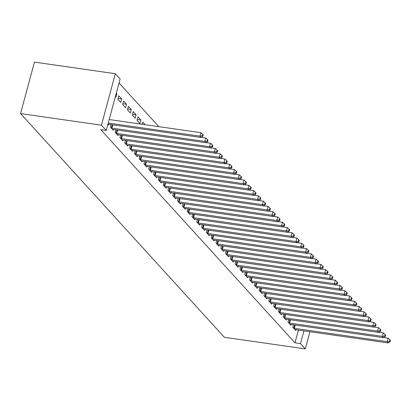 <?xml version="1.0" encoding="UTF-8"?>
<svg xmlns="http://www.w3.org/2000/svg" width="411" height="411" viewBox="0 0 411 411"><rect width="100%" height="100%" fill="white"/><g stroke="black" fill="none" stroke-linecap="round" stroke-linejoin="round"><path stroke-width="0.62" d="M158.826 126.655L119.056 83.007M298.448 330.079L295.006 342.836L100.772 129.655L106.254 130.441L120.146 78.969L115.342 73.697L34.437 62.112L20.55 113.585L224.391 337.303L305.291 348.888L300.492 343.622L303.935 330.865M288.666 319.517L287.983 322.054L290.865 325.214L291.07 324.443M279.064 308.98L278.381 311.512L281.263 314.677L281.468 313.906M269.462 298.443L268.779 300.975L271.661 304.14L271.866 303.364M259.865 287.906L259.177 290.438L262.059 293.603L262.269 292.827M250.263 277.363L249.575 279.901L252.457 283.061L252.667 282.29M240.661 266.826L239.978 269.364L242.855 272.524L243.065 271.753M231.059 256.289L230.376 258.827L233.253 261.987L233.463 261.216M221.457 245.752L220.774 248.29L223.651 251.45L223.861 250.679M211.855 235.215L211.172 237.753L214.054 240.913L214.259 240.142M202.253 224.678L201.57 227.211L204.452 230.376L204.657 229.605M192.651 214.141L191.968 216.674L194.85 219.839L195.055 219.063M183.049 203.599L182.366 206.137L185.248 209.297L185.453 208.526M173.452 193.062L172.764 195.6L175.646 198.76L175.857 197.989M163.85 182.525L163.162 185.063L166.044 188.223L166.255 187.452M154.248 171.988L153.565 174.526L156.442 177.686L156.653 176.915M144.646 161.451L143.963 163.989L146.84 167.149L147.051 166.378M145.124 124.692L142.807 122.144L142.232 124.276M135.044 150.914L134.361 153.447L137.238 156.612L137.449 155.841M133.205 111.607L132.265 115.085L135.147 118.25L136.087 114.772L133.205 111.607M125.442 140.377L124.759 142.91L127.641 146.075L127.847 145.299M123.603 101.07L122.663 104.548L125.545 107.713L126.485 104.235L123.603 101.07M115.84 129.84L115.157 132.373L118.039 135.538L118.245 134.762M116.334 93.091L116.883 93.693L115.943 97.171L115.393 96.57M107.888 124.394L108.437 124.995L108.643 124.225M111.042 124.569L110.359 127.107L113.236 130.266L113.446 129.496M118.805 95.804L117.865 99.282L120.747 102.442L121.682 98.964L118.805 95.804M120.644 135.106L119.955 137.644L122.838 140.803L123.048 140.033M128.402 106.341L127.467 109.819L130.344 112.979L131.284 109.501L128.402 106.341M130.241 145.643L129.557 148.181L132.44 151.34L132.65 150.57M138.004 116.878L137.069 120.356L139.946 123.516L140.886 120.038L138.004 116.878M139.843 156.18L139.159 158.718L142.042 161.877L142.247 161.107M149.445 166.722L148.761 169.255L151.644 172.42L151.849 171.644M159.047 177.259L158.363 179.792L161.246 182.957L161.451 182.181M168.649 187.796L167.965 190.329L170.848 193.494L171.053 192.723M178.251 198.333L177.567 200.871L180.444 204.031L180.655 203.26M187.853 208.87L187.169 211.408L190.046 214.568L190.257 213.797M197.455 219.407L196.771 221.945L199.648 225.105L199.859 224.334M207.057 229.944L206.368 232.482L209.25 235.642L209.461 234.871M216.659 240.481L215.97 243.019L218.852 246.179L219.063 245.408M226.256 251.023L225.572 253.556L228.454 256.721L228.66 255.945M235.857 261.56L235.174 264.093L238.056 267.258L238.262 266.482M245.459 272.097L244.776 274.635L247.658 277.795L247.864 277.024M255.061 282.634L254.378 285.172L257.26 288.332L257.466 287.561M264.663 293.171L263.98 295.709L266.857 298.869L267.068 298.098M274.265 303.708L273.582 306.246L276.459 309.406L276.67 308.635M283.867 314.245L283.184 316.783L286.061 319.943L286.272 319.172M293.469 324.782L292.781 327.32L295.663 330.48L295.874 329.709M305.291 348.888L309.925 331.723M295.006 342.836L300.492 343.622M106.254 130.441L101.455 125.175L20.55 113.585M115.342 73.697L101.455 125.175M116.195 93.595L116.883 93.693M118.091 98.45L121.682 98.964M122.889 103.716L126.485 104.235M127.687 108.987L131.284 109.501M132.491 114.253L136.087 114.772M137.289 119.524L140.886 120.038M108.257 123.023L199.941 136.154L201.143 137.474L108.309 124.179A1.5 0.416 -164.9 0 0 107.954 124.143M109.192 119.544L200.881 132.676L199.941 136.154L202.366 135.764L202.849 136.293L203.224 134.9L202.741 134.371L202.366 135.764M202.741 134.371L200.881 132.676M201.143 137.474L202.849 136.293M111.134 127.96L111.36 128.016A1.5 0.416 -164.9 0 0 111.91 128.129L204.745 141.425L205.942 142.74L113.107 129.444A1.5 0.416 -164.9 0 0 112.635 129.414L112.46 129.414M201.354 137.325L205.68 137.947L204.745 141.425L207.17 141.035L207.647 141.559L208.023 140.166L207.545 139.642L207.17 141.035M207.545 139.642L205.68 137.947M205.942 142.74L207.647 141.559M115.933 133.226L116.164 133.287A1.5 0.416 -164.9 0 0 116.709 133.4L209.543 146.696L210.745 148.011L117.911 134.716A1.5 0.416 -164.9 0 0 117.433 134.68L117.258 134.685M206.152 142.596L210.483 143.218L209.543 146.696L211.968 146.301L212.446 146.83L212.821 145.437L212.343 144.908L211.968 146.301M212.343 144.908L210.483 143.218M210.745 148.011L212.446 146.83M120.736 138.497L120.962 138.553A1.5 0.416 -164.9 0 0 121.512 138.666L214.347 151.962L215.544 153.282L122.709 139.987A1.5 0.416 -164.9 0 0 122.231 139.951L122.062 139.951M210.956 147.862L215.282 148.484L214.347 151.962L216.767 151.572L217.249 152.096L217.625 150.703L217.142 150.179L216.767 151.572M217.142 150.179L215.282 148.484M215.544 153.282L217.249 152.096M125.535 143.763L125.766 143.824A1.5 0.416 -164.9 0 0 126.311 143.937L219.145 157.233L220.347 158.548L127.513 145.253A1.5 0.416 -164.9 0 0 127.035 145.217L126.86 145.222M215.754 153.133L220.085 153.755L219.145 157.233L221.57 156.838L222.048 157.367L222.423 155.975L221.945 155.445L221.57 156.838M221.945 155.445L220.085 153.755M220.347 158.548L222.048 157.367M130.338 149.034L130.564 149.095A1.5 0.416 -164.9 0 0 131.114 149.203L223.944 162.499L225.146 163.819L132.311 150.524A1.5 0.416 -164.9 0 0 131.833 150.488L131.664 150.488M220.558 158.405L224.884 159.021L223.944 162.499L226.369 162.109L226.851 162.633L227.226 161.246L226.744 160.716L226.369 162.109M226.744 160.716L224.884 159.021M225.146 163.819L226.851 162.633M135.137 154.305L135.368 154.361A1.5 0.416 -164.9 0 0 135.913 154.474L228.747 167.77L229.944 169.085L137.115 155.79A1.5 0.416 -164.9 0 0 136.637 155.754L136.462 155.759M225.356 163.67L229.687 164.292L228.747 167.77L231.172 167.375L231.65 167.904L232.025 166.512L231.547 165.987L231.172 167.375M231.547 165.987L229.687 164.292M229.944 169.085L231.65 167.904M139.935 159.571L140.166 159.632A1.5 0.416 -164.9 0 0 140.716 159.74L233.546 173.036L234.748 174.356L141.913 161.061A1.5 0.416 -164.9 0 0 141.435 161.025L141.266 161.025M230.16 168.942L234.486 169.558L233.546 173.036L235.971 172.646L236.453 173.17L236.828 171.783L236.346 171.253L235.971 172.646M236.346 171.253L234.486 169.558M234.748 174.356L236.453 173.17M144.739 164.842L144.97 164.898A1.5 0.416 -164.9 0 0 145.515 165.011L238.349 178.307L239.546 179.622L146.717 166.327A1.5 0.416 -164.9 0 0 146.239 166.296L146.064 166.296M234.958 174.207L239.284 174.829L238.349 178.307L240.774 177.912L241.252 178.441L241.627 177.049L241.149 176.525L240.774 177.912M241.149 176.525L239.284 174.829M239.546 179.622L241.252 178.441M149.537 170.108L149.768 170.169A1.5 0.416 -164.9 0 0 150.313 170.282L243.148 183.578L244.35 184.893L151.515 171.598A1.5 0.416 -164.9 0 0 151.037 171.562L150.863 171.567M239.757 179.479L244.088 180.1L243.148 183.578L245.573 183.183L246.055 183.712L246.43 182.32L245.948 181.79L245.573 183.183M245.948 181.79L244.088 180.1M244.35 184.893L246.055 183.712M154.341 175.379L154.567 175.435A1.5 0.416 -164.9 0 0 155.117 175.548L247.951 188.844L249.148 190.165L156.314 176.869A1.5 0.416 -164.9 0 0 155.841 176.833L155.666 176.833M244.56 184.745L248.886 185.366L247.951 188.844L250.376 188.454L250.854 188.978L251.229 187.586L250.751 187.062L250.376 188.454M250.751 187.062L248.886 185.366M249.148 190.165L250.854 188.978M159.139 180.645L159.37 180.706A1.5 0.416 -164.9 0 0 159.915 180.819L252.75 194.115L253.952 195.43L161.117 182.135A1.5 0.416 -164.9 0 0 160.639 182.099L160.465 182.104M249.359 190.016L253.69 190.637L252.75 194.115L255.174 193.72L255.652 194.249L256.027 192.857L255.55 192.327L255.174 193.72M255.55 192.327L253.69 190.637M253.952 195.43L255.652 194.249M163.943 185.916L164.169 185.978A1.5 0.416 -164.9 0 0 164.719 186.085L257.553 199.381L258.75 200.702L165.916 187.406A1.5 0.416 -164.9 0 0 165.438 187.37L165.268 187.37M254.162 195.287L258.488 195.903L257.553 199.381L259.973 198.991L260.456 199.515L260.831 198.128L260.348 197.599L259.973 198.991M260.348 197.599L258.488 195.903M258.75 200.702L260.456 199.515M168.741 191.182L168.972 191.243A1.5 0.416 -164.9 0 0 169.517 191.356L262.352 204.652L263.554 205.968L170.719 192.672A1.5 0.416 -164.9 0 0 170.241 192.636L170.067 192.641M258.961 200.553L263.292 201.174L262.352 204.652L264.776 204.257L265.254 204.786L265.629 203.394L265.152 202.87L264.776 204.257M265.152 202.87L263.292 201.174M263.554 205.968L265.254 204.786M173.545 196.453L173.771 196.515A1.5 0.416 -164.9 0 0 174.321 196.622L267.15 209.918L268.352 211.239L175.518 197.943A1.5 0.416 -164.9 0 0 175.04 197.907L174.87 197.907M263.764 205.824L268.09 206.44L267.15 209.918L269.575 209.528L270.058 210.052L270.433 208.665L269.95 208.136L269.575 209.528M269.95 208.136L268.09 206.44M268.352 211.239L270.058 210.052M178.343 201.724L178.574 201.78A1.5 0.416 -164.9 0 0 179.119 201.893L271.954 215.189L273.156 216.505L180.321 203.209A1.5 0.416 -164.9 0 0 179.843 203.173L179.669 203.178M268.563 211.09L272.894 211.711L271.954 215.189L274.378 214.794L274.856 215.323L275.231 213.931L274.753 213.407L274.378 214.794M274.753 213.407L272.894 211.711M273.156 216.505L274.856 215.323M183.142 206.99L183.373 207.052A1.5 0.416 -164.9 0 0 183.923 207.165L276.752 220.46L277.954 221.776L185.12 208.48A1.5 0.416 -164.9 0 0 184.642 208.444L184.472 208.444M273.366 216.361L277.692 216.982L276.752 220.46L279.177 220.065L279.66 220.594L280.035 219.202L279.552 218.673L279.177 220.065M279.552 218.673L277.692 216.982M277.954 221.776L279.66 220.594M187.945 212.261L188.176 212.317A1.5 0.416 -164.9 0 0 188.721 212.43L281.556 225.726L282.753 227.042L189.923 213.746A1.5 0.416 -164.9 0 0 189.445 213.715L189.271 213.715M278.165 221.627L282.491 222.248L281.556 225.726L283.98 225.336L284.458 225.86L284.833 224.468L284.355 223.944L283.98 225.336M284.355 223.944L282.491 222.248M282.753 227.042L284.458 225.86M192.744 217.527L192.975 217.589A1.5 0.416 -164.9 0 0 193.519 217.702L286.354 230.997L287.556 232.313L194.722 219.017A1.5 0.416 -164.9 0 0 194.244 218.981L194.074 218.986M282.963 226.898L287.294 227.519L286.354 230.997L288.779 230.602L289.262 231.131L289.637 229.739L289.154 229.21L288.779 230.602M289.154 229.21L287.294 227.519M287.556 232.313L289.262 231.131M197.547 222.798L197.773 222.86A1.5 0.416 -164.9 0 0 198.323 222.968L291.158 236.263L292.355 237.584L199.52 224.288A1.5 0.416 -164.9 0 0 199.047 224.252L198.873 224.252M287.767 232.169L292.093 232.785L291.158 236.263L293.582 235.873L294.06 236.397L294.435 235.005L293.957 234.481L293.582 235.873M293.957 234.481L292.093 232.785M292.355 237.584L294.06 236.397M202.346 228.064L202.577 228.126A1.5 0.416 -164.9 0 0 203.121 228.239L295.956 241.534L297.158 242.85L204.324 229.554A1.5 0.416 -164.9 0 0 203.846 229.518L203.671 229.523M292.565 237.435L296.896 238.056L295.956 241.534L298.381 241.139L298.859 241.668L299.239 240.276L298.756 239.747L298.381 241.139M298.756 239.747L296.896 238.056M297.158 242.85L298.859 241.668M207.149 233.335L207.375 233.397A1.5 0.416 -164.9 0 0 207.925 233.505L300.76 246.8L301.957 248.121L209.122 234.825A1.5 0.416 -164.9 0 0 208.644 234.789L208.475 234.789M297.369 242.706L301.695 243.322L300.76 246.8L303.179 246.41L303.662 246.934L304.037 245.547L303.559 245.018L303.179 246.41M303.559 245.018L301.695 243.322M301.957 248.121L303.662 246.934M211.948 238.606L212.179 238.663A1.5 0.416 -164.9 0 0 212.723 238.776L305.558 252.071L306.76 253.387L213.925 240.091A1.5 0.416 -164.9 0 0 213.448 240.055L213.273 240.06M302.167 247.972L306.498 248.593L305.558 252.071L307.983 251.676L308.461 252.205L308.836 250.813L308.358 250.289L307.983 251.676M308.358 250.289L306.498 248.593M306.76 253.387L308.461 252.205M216.751 243.872L216.977 243.934A1.5 0.416 -164.9 0 0 217.527 244.042L310.356 257.337L311.559 258.658L218.724 245.362A1.5 0.416 -164.9 0 0 218.246 245.326L218.077 245.326M306.971 253.243L311.297 253.859L310.356 257.337L312.781 256.947L313.264 257.476L313.639 256.084L313.156 255.555L312.781 256.947M313.156 255.555L311.297 253.859M311.559 258.658L313.264 257.476M221.55 249.143L221.781 249.2A1.5 0.416 -164.9 0 0 222.325 249.313L315.16 262.608L316.362 263.924L223.527 250.628A1.5 0.416 -164.9 0 0 223.05 250.597L222.875 250.597M311.769 258.509L316.1 259.13L315.16 262.608L317.585 262.218L318.063 262.742L318.438 261.35L317.96 260.826L317.585 262.218M317.96 260.826L316.1 259.13M316.362 263.924L318.063 262.742M226.348 254.409L226.579 254.471A1.5 0.416 -164.9 0 0 227.129 254.584L319.958 267.88L321.161 269.195L228.326 255.899A1.5 0.416 -164.9 0 0 227.848 255.863L227.679 255.868M316.573 263.78L320.899 264.401L319.958 267.88L322.383 267.484L322.866 268.013L323.241 266.621L322.758 266.092L322.383 267.484M322.758 266.092L320.899 264.401M321.161 269.195L322.866 268.013M231.152 259.68L231.383 259.737A1.5 0.416 -164.9 0 0 231.927 259.85L324.762 273.145L325.959 274.466L233.129 261.17A1.5 0.416 -164.9 0 0 232.652 261.134L232.477 261.134M321.371 269.046L325.697 269.667L324.762 273.145L327.187 272.755L327.665 273.279L328.04 271.887L327.562 271.363L327.187 272.755M327.562 271.363L325.697 269.667M325.959 274.466L327.665 273.279M235.95 264.946L236.181 265.008A1.5 0.416 -164.9 0 0 236.726 265.121L329.56 278.417L330.763 279.732L237.928 266.436A1.5 0.416 -164.9 0 0 237.45 266.4L237.281 266.405M326.17 274.317L330.501 274.938L329.56 278.417L331.985 278.021L332.468 278.55L332.843 277.158L332.36 276.629L331.985 278.021M332.36 276.629L330.501 274.938M330.763 279.732L332.468 278.55M240.754 270.217L240.98 270.279A1.5 0.416 -164.9 0 0 241.529 270.387L334.364 283.682L335.561 285.003L242.726 271.707A1.5 0.416 -164.9 0 0 242.254 271.671L242.079 271.671M330.973 279.588L335.299 280.204L334.364 283.682L336.789 283.292L337.267 283.816L337.642 282.429L337.164 281.9L336.789 283.292M337.164 281.9L335.299 280.204M335.561 285.003L337.267 283.816M245.552 275.488L245.783 275.545A1.5 0.416 -164.9 0 0 246.328 275.658L339.162 288.954L340.365 290.269L247.53 276.973A1.5 0.416 -164.9 0 0 247.052 276.937L246.877 276.942M335.772 284.854L340.103 285.475L339.162 288.954L341.587 288.558L342.065 289.087L342.445 287.695L341.962 287.171L341.587 288.558M341.962 287.171L340.103 285.475M340.365 290.269L342.065 289.087M250.356 280.754L250.582 280.816A1.5 0.416 -164.9 0 0 251.131 280.924L343.966 294.219L345.163 295.54L252.328 282.244A1.5 0.416 -164.9 0 0 251.856 282.208L251.681 282.208M340.575 290.125L344.901 290.741L343.966 294.219L346.386 293.829L346.869 294.353L347.244 292.966L346.766 292.437L346.386 293.829M346.766 292.437L344.901 290.741M345.163 295.54L346.869 294.353M255.154 286.025L255.385 286.082A1.5 0.416 -164.9 0 0 255.93 286.195L348.764 299.491L349.967 300.806L257.132 287.51A1.5 0.416 -164.9 0 0 256.654 287.479L256.479 287.479M345.374 295.391L349.704 296.012L348.764 299.491L351.189 299.1L351.667 299.624L352.042 298.232L351.564 297.708L351.189 299.1M351.564 297.708L349.704 296.012M349.967 300.806L351.667 299.624M259.958 291.291L260.184 291.353A1.5 0.416 -164.9 0 0 260.733 291.466L353.563 304.762L354.765 306.077L261.93 292.781A1.5 0.416 -164.9 0 0 261.453 292.745L261.283 292.75M350.177 300.662L354.503 301.284L353.563 304.762L355.988 304.366L356.471 304.895L356.846 303.503L356.363 302.974L355.988 304.366M356.363 302.974L354.503 301.284M354.765 306.077L356.471 304.895M264.756 296.562L264.987 296.619A1.5 0.416 -164.9 0 0 265.532 296.732L358.366 310.028L359.568 311.348L266.734 298.052A1.5 0.416 -164.9 0 0 266.256 298.016L266.081 298.016M354.976 305.928L359.306 306.549L358.366 310.028L360.791 309.637L361.269 310.161L361.644 308.769L361.166 308.245L360.791 309.637M361.166 308.245L359.306 306.549M359.568 311.348L361.269 310.161M269.559 301.828L269.786 301.89A1.5 0.416 -164.9 0 0 270.335 302.003L363.165 315.299L364.367 316.614L271.532 303.318A1.5 0.416 -164.9 0 0 271.055 303.282L270.885 303.287M359.779 311.199L364.105 311.821L363.165 315.299L365.59 314.903L366.073 315.432L366.448 314.04L365.965 313.511L365.59 314.903M365.965 313.511L364.105 311.821M364.367 316.614L366.073 315.432M274.358 307.099L274.589 307.161A1.5 0.416 -164.9 0 0 275.134 307.269L367.968 320.565L369.165 321.885L276.336 308.589A1.5 0.416 -164.9 0 0 275.858 308.553L275.683 308.553M364.578 316.47L368.908 317.087L367.968 320.565L370.393 320.174L370.871 320.698L371.246 319.311L370.768 318.782L370.393 320.174M370.768 318.782L368.908 317.087M369.165 321.885L370.871 320.698M279.156 312.365L279.388 312.427A1.5 0.416 -164.9 0 0 279.932 312.54L372.767 325.836L373.969 327.151L281.134 313.855A1.5 0.416 -164.9 0 0 280.656 313.819L280.487 313.824M369.376 321.736L373.707 322.358L372.767 325.836L375.192 325.44L375.675 325.969L376.05 324.577L375.567 324.053L375.192 325.44M375.567 324.053L373.707 322.358M373.969 327.151L375.675 325.969M283.96 317.636L284.191 317.698A1.5 0.416 -164.9 0 0 284.736 317.806L377.57 331.102L378.767 332.422L285.938 319.126A1.5 0.416 -164.9 0 0 285.46 319.09L285.285 319.09M374.18 327.007L378.505 327.624L377.57 331.102L379.995 330.711L380.473 331.235L380.848 329.848L380.37 329.319L379.995 330.711M380.37 329.319L378.505 327.624M378.767 332.422L380.473 331.235M288.758 322.907L288.99 322.964A1.5 0.416 -164.9 0 0 289.534 323.077L382.369 336.373L383.571 337.688L290.736 324.392A1.5 0.416 -164.9 0 0 290.258 324.356L290.084 324.361M378.978 332.273L383.309 332.895L382.369 336.373L384.794 335.977L385.271 336.506L385.652 335.114L385.169 334.59L384.794 335.977M385.169 334.59L383.309 332.895M383.571 337.688L385.271 336.506M293.562 328.173L293.788 328.235A1.5 0.416 -164.9 0 0 294.338 328.348L387.172 341.644L388.369 342.959L295.535 329.663A1.5 0.416 -164.9 0 0 295.062 329.627L294.887 329.627M383.782 337.544L388.107 338.166L387.172 341.644L389.592 341.248L390.075 341.777L390.45 340.385L389.972 339.856L389.592 341.248M389.972 339.856L388.107 338.166M388.369 342.959L390.075 341.777M111.36 128.016L112.244 124.744M111.91 128.129L112.804 124.821M116.164 133.287L117.048 130.01M116.709 133.4L117.603 130.092M120.962 138.553L121.846 135.281M121.512 138.666L122.401 135.358M125.766 143.824L126.65 140.547M126.311 143.937L127.205 140.629M130.564 149.095L131.448 145.818M131.114 149.203L132.003 145.895M135.368 154.361L136.252 151.084M135.913 154.474L136.806 151.166M140.166 159.632L141.05 156.355M140.716 159.74L141.605 156.432M144.97 164.898L145.854 161.626M145.515 165.011L146.408 161.703M149.768 170.169L150.652 166.892M150.313 170.282L151.207 166.974M154.567 175.435L155.456 172.163M155.117 175.548L156.01 172.24M159.37 180.706L160.254 177.429M159.915 180.819L160.809 177.511M164.169 185.978L165.052 182.7M164.719 186.085L165.607 182.777M168.972 191.243L169.856 187.966M169.517 191.356L170.411 188.048M173.771 196.515L174.654 193.237M174.321 196.622L175.209 193.314M178.574 201.78L179.458 198.508M179.119 201.893L180.013 198.585M183.373 207.052L184.256 203.774M183.923 207.165L184.811 203.856M188.176 212.317L189.06 209.045M188.721 212.43L189.615 209.122M192.975 217.589L193.858 214.311M193.519 217.702L194.413 214.393M197.773 222.86L198.662 219.582M198.323 222.968L199.217 219.659M202.577 228.126L203.46 224.848M203.121 228.239L204.015 224.93M207.375 233.397L208.259 230.119M207.925 233.505L208.819 230.196M212.179 238.663L213.062 235.39M212.723 238.776L213.617 235.467M216.977 243.934L217.861 240.656M217.527 244.042L218.416 240.738M221.781 249.2L222.664 245.927M222.325 249.313L223.219 246.004M226.579 254.471L227.463 251.193M227.129 254.584L228.018 251.275M231.383 259.737L232.266 256.464M231.927 259.85L232.821 256.541M236.181 265.008L237.065 261.73M236.726 265.121L237.62 261.812M240.98 270.279L241.868 267.001M241.529 270.387L242.423 267.078M245.783 275.545L246.667 272.267M246.328 275.658L247.222 272.349M250.582 280.816L251.465 277.538M251.131 280.924L252.025 277.62M255.385 286.082L256.269 282.809M255.93 286.195L256.824 282.886M260.184 291.353L261.067 288.075M260.733 291.466L261.622 288.157M264.987 296.619L265.871 293.346M265.532 296.732L266.426 293.423M269.786 301.89L270.669 298.612M270.335 302.003L271.224 298.694M274.589 307.161L275.473 303.883M275.134 307.269L276.028 303.96M279.388 312.427L280.271 309.149M279.932 312.54L280.826 309.231M284.191 317.698L285.075 314.42M284.736 317.806L285.63 314.497M288.99 322.964L289.873 319.691M289.534 323.077L290.428 319.768M293.788 328.235L294.672 324.957M294.338 328.348L295.232 325.039"/></g></svg>
